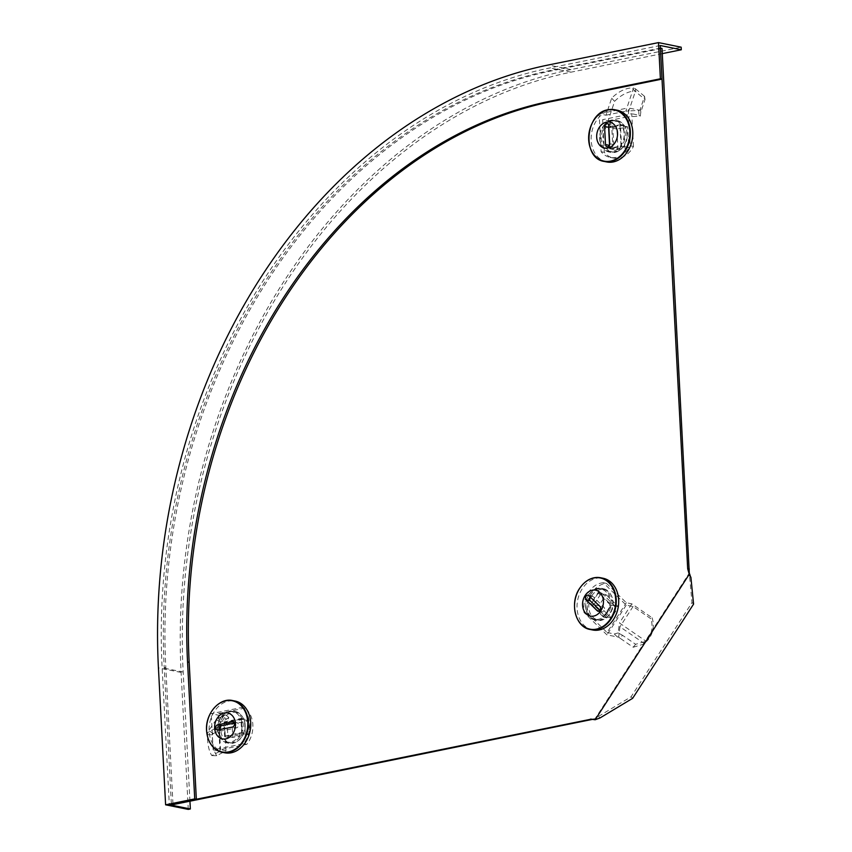 <?xml version="1.0" encoding="UTF-8"?>
<svg xmlns="http://www.w3.org/2000/svg" width="852" height="852" viewBox="0 0 852 852"><rect width="100%" height="100%" fill="white"/><g stroke="black" fill="none" stroke-linecap="round" stroke-linejoin="round"><path stroke-width="0.64" stroke-dasharray="4.26 3.19" d="M229.561 711.132A16.231 12.663 -78.6 0 0 217.633 727.065A16.231 12.663 -78.6 0 0 227.186 742.923A16.231 12.663 -78.6 0 0 231.233 742.912A16.231 12.663 -78.6 0 0 243.161 726.969A16.231 12.663 -78.6 0 0 233.608 711.111A16.231 12.663 -78.6 0 0 229.561 711.132M231.18 711.452A16.231 12.663 -78.6 0 0 219.252 727.395A16.231 12.663 -78.6 0 0 228.805 743.253A16.231 12.663 -78.6 0 0 232.852 743.242A16.231 12.663 -78.6 0 0 244.78 727.299A16.231 12.663 -78.6 0 0 235.227 711.441A16.231 12.663 -78.6 0 0 231.18 711.452M611.629 120.292A16.231 12.663 -78.6 0 0 599.702 136.235A16.231 12.663 -78.6 0 0 609.244 152.093A16.231 12.663 -78.6 0 0 613.291 152.082A16.231 12.663 -78.6 0 0 625.219 136.139A16.231 12.663 -78.6 0 0 615.677 120.281A16.231 12.663 -78.6 0 0 611.629 120.292M613.248 120.622A16.231 12.663 -78.6 0 0 601.32 136.554A16.231 12.663 -78.6 0 0 610.863 152.423A16.231 12.663 -78.6 0 0 614.91 152.401A16.231 12.663 -78.6 0 0 626.838 136.469A16.231 12.663 -78.6 0 0 617.295 120.601A16.231 12.663 -78.6 0 0 613.248 120.622M597.518 588.327A16.231 12.663 -78.6 0 0 585.59 604.26A16.231 12.663 -78.6 0 0 595.133 620.118A16.231 12.663 -78.6 0 0 599.18 620.107A16.231 12.663 -78.6 0 0 611.108 604.164A16.231 12.663 -78.6 0 0 601.565 588.306A16.231 12.663 -78.6 0 0 597.518 588.327M599.137 588.647A16.231 12.663 -78.6 0 0 587.209 604.59A16.231 12.663 -78.6 0 0 596.751 620.448A16.231 12.663 -78.6 0 0 600.798 620.437A16.231 12.663 -78.6 0 0 612.726 604.494A16.231 12.663 -78.6 0 0 603.184 588.636A16.231 12.663 -78.6 0 0 599.137 588.647M598.413 716.436L631.076 696.808L691.994 602.598L689.289 573.066L595.218 718.545L598.413 716.436L599.978 717.97M690.908 577.347L689.343 575.824M691.994 602.598L693.571 604.121M631.076 696.808L632.642 698.331M660.396 48.095L550.168 70.503A523.788 408.587 -78.6 0 0 164.212 667.35L171.39 804.299M662.015 48.426L551.787 70.833A523.788 408.587 -78.6 0 0 165.831 667.68L173.009 804.629M592.087 719.45L595.218 718.545M219.944 729.589A2.641 2.055 -78.6 0 0 221.296 730.824A2.641 2.055 -78.6 0 0 221.957 730.824L236.515 727.864A2.641 2.055 -78.6 0 0 238.453 725.276A2.641 2.055 -78.6 0 0 236.909 722.688A2.641 2.055 -78.6 0 0 236.249 722.698L234.215 723.103M224.683 752.785A26.391 20.586 101.4 0 1 209.113 731.144A26.391 20.586 101.4 0 1 235.141 701.058M217.75 729.397A15.432 12.045 -78.6 0 0 226.856 742.049A15.432 12.045 -78.6 0 0 242.075 724.445A15.432 12.045 -78.6 0 0 232.969 711.793A15.432 12.045 -78.6 0 0 217.75 729.397M245.152 725.073A15.432 12.045 101.4 0 1 229.933 742.678A15.432 12.045 101.4 0 1 220.817 730.015A15.432 12.045 101.4 0 1 236.047 712.41A15.432 12.045 101.4 0 1 245.152 725.073M249.423 734.136L232.788 737.523L232.085 724.083L248.72 720.707L249.423 734.136L241.659 732.571L225.024 735.947L224.31 722.517L240.956 719.131L241.659 732.571M248.72 720.707L240.956 719.131M232.085 724.083L224.31 722.517M232.788 737.523L225.024 735.947M235.482 723.817A13.227 10.32 101.4 0 1 222.436 738.908L222.436 738.908M609.531 144.872L609.563 145.394A2.641 2.055 -78.6 0 0 611.118 147.556A2.641 2.055 -78.6 0 0 613.717 144.542L612.769 126.458A2.641 2.055 -78.6 0 0 611.214 124.296A2.641 2.055 -78.6 0 0 610.554 124.296A2.641 2.055 -78.6 0 0 608.754 126.16M606.752 161.955A26.391 20.586 101.4 0 1 591.224 136.16A26.391 20.586 101.4 0 1 610.618 110.249A26.391 20.586 101.4 0 1 617.199 110.227M609.734 122.134L609.744 122.134A13.227 10.32 101.4 0 1 617.519 135.063A13.227 10.32 101.4 0 1 607.796 148.056M611.182 120.973A15.432 12.045 -78.6 0 0 599.84 136.128A15.432 12.045 -78.6 0 0 608.914 151.219A15.432 12.045 -78.6 0 0 612.769 151.209A15.432 12.045 -78.6 0 0 624.111 136.043A15.432 12.045 -78.6 0 0 615.038 120.952A15.432 12.045 -78.6 0 0 611.182 120.973M615.847 151.826A15.432 12.045 101.4 0 1 611.992 151.837A15.432 12.045 101.4 0 1 602.907 136.757A15.432 12.045 101.4 0 1 614.26 121.591A15.432 12.045 101.4 0 1 618.105 121.58A15.432 12.045 101.4 0 1 627.189 136.661A15.432 12.045 101.4 0 1 615.847 151.826M617.956 149.718L616.869 129.046L627.69 126.841L628.765 147.513L617.956 149.718L610.181 148.141L609.105 127.47L619.915 125.276L621.001 145.948L610.181 148.141M628.765 147.513L621.001 145.948M627.69 126.841L619.915 125.276M616.869 129.046L609.105 127.47M599.914 610.213L601.161 611.427A2.641 2.055 -78.6 0 0 602.013 611.885A2.641 2.055 -78.6 0 0 604.1 610.831A2.641 2.055 -78.6 0 0 603.908 607.178L592.949 596.475A2.641 2.055 -78.6 0 0 592.097 596.017A2.641 2.055 -78.6 0 0 590.148 596.879M592.63 629.979A26.391 20.586 101.4 0 1 582.193 588.838A26.391 20.586 101.4 0 1 603.088 578.252M607.029 613.057A15.432 12.045 -78.6 0 0 600.916 588.988A15.432 12.045 -78.6 0 0 588.7 595.175A15.432 12.045 -78.6 0 0 594.803 619.244A15.432 12.045 -78.6 0 0 607.029 613.057M591.778 595.793A15.432 12.045 101.4 0 1 603.993 589.605A15.432 12.045 101.4 0 1 610.096 613.674A15.432 12.045 101.4 0 1 597.88 619.873A15.432 12.045 101.4 0 1 591.778 595.793M606.017 594.664L618.541 606.89L611.395 617.945L598.86 605.719L606.017 594.664L598.242 593.098L610.777 605.325L603.631 616.379L591.096 604.153L598.242 593.098M598.86 605.719L591.096 604.153M611.395 617.945L603.631 616.379M618.541 606.89L610.777 605.325M595.623 590.17L595.623 590.17A13.227 10.32 101.4 0 1 600.862 610.799M211.839 755.586L216.727 755.735L226.004 750.772L220.53 749.664L246.856 744.318A23.75 18.52 -78.6 0 0 252.863 724.818A23.75 18.52 -78.6 0 0 244.961 708.14L241.723 707.49L211.243 713.678L222.851 716.159L218.687 726.596L207.59 732.528L207.505 734.701A23.75 8.989 91.7 0 0 211.839 755.586L219.976 751.24L213.138 749.856L243.619 743.658A23.75 18.52 -78.6 0 0 249.625 724.157A23.75 18.52 -78.6 0 0 241.723 707.49M246.856 744.318L243.619 743.658M244.961 708.14L218.634 713.486L220.53 749.664M221.68 715.786L225.833 714.945L218.634 713.486M245.344 733.785L227.878 737.342L227.101 722.602L244.577 719.056L245.344 733.785L242.106 733.135L241.34 718.406L223.863 721.953L224.64 736.682L242.106 733.135M213.138 749.856L211.243 713.678M244.577 719.056L241.34 718.406M227.878 737.342L224.64 736.682M227.101 722.602L223.863 721.953M216.727 755.735A23.75 8.989 91.7 0 1 212.393 734.85L207.505 734.701M220.604 722.304L216.238 719.599L222.244 716.383L226.611 719.088L220.604 722.304L213.075 733.338L208.719 730.633L207.59 732.528M213.075 733.338L212.393 734.85M216.238 719.599L208.719 730.633M226.611 719.088L228.794 717.469L224.79 727.512L212.542 734.051M225.833 714.945L228.794 717.469M222.244 716.383L222.851 716.159M219.976 751.24L218.687 726.596M226.004 750.772L224.79 727.512M611.651 98.193L614.59 101.345L608.115 120.76L602.641 119.653L604.356 152.359A23.75 18.52 -78.6 0 0 613.451 158.057A23.75 18.52 -78.6 0 0 619.372 158.035A23.75 18.52 -78.6 0 0 633.473 146.438L630.235 145.788L628.254 107.906L639.745 110.281L625.815 111.175L633.558 87.969L632.014 87.916A23.75 13.717 137 0 0 611.651 98.193L605.974 115.212L599.137 113.827L601.118 151.699A23.75 18.52 -78.6 0 0 610.213 157.407A23.75 18.52 -78.6 0 0 616.134 157.386A23.75 18.52 -78.6 0 0 630.235 145.788M604.356 152.359L601.118 151.699M633.473 146.438L631.758 113.731L602.641 119.653M638.691 110.014L638.957 115.19L631.758 113.731M612.929 149.419L611.789 127.715L623.643 125.308L624.782 147.013L612.929 149.419L609.691 148.77L621.545 146.352L620.405 124.648L608.552 127.065L609.691 148.77M599.137 113.827L628.254 107.906M624.782 147.013L621.545 146.352M611.789 127.715L608.552 127.065M623.643 125.308L620.405 124.648M614.59 101.345A23.75 13.717 137 0 1 634.953 91.068L632.014 87.916M645.028 99.482L644.559 96.329L640.363 108.907L640.832 112.059L645.028 99.482L635.89 91.963L635.422 88.81L633.558 87.969M635.89 91.963L634.953 91.068M644.559 96.329L635.422 88.81M640.832 112.059L640.257 116.085L626.838 116.948L635.379 91.345M638.957 115.19L640.257 116.085M640.363 108.907L639.745 110.281M605.974 115.212L625.815 111.175M608.115 120.76L626.838 116.948M606.507 583.396L603.269 582.736L626.22 605.133L633.068 606.517L650.832 618.722L652.068 617.753L631.801 603.844L626.327 602.737L606.507 583.396A23.75 18.52 -78.6 0 0 591.639 593.162A23.75 18.52 -78.6 0 0 587.252 613.152L584.014 612.503L606.975 634.9L618.648 637.136L619.958 626.795L644.187 643.43L646.466 641.407M603.269 582.736A23.75 18.52 -78.6 0 0 588.402 592.513A23.75 18.52 -78.6 0 0 584.014 612.503M587.252 613.152L607.082 632.503L626.327 602.737M617.412 637.008L614.281 633.952L607.082 632.503M601.512 592.917L614.665 605.751L606.837 617.87L593.674 605.037L601.512 592.917L598.274 592.257L590.436 604.377L603.599 617.221L611.438 605.101L598.274 592.257M626.22 605.133L606.975 634.9M593.674 605.037L590.436 604.377M614.665 605.751L611.438 605.101M606.837 617.87L603.599 617.221M652.068 617.753A23.75 22.674 52.1 0 1 646.945 641.045L645.699 642.003A23.75 22.674 52.1 0 0 650.832 618.722M635.624 644.282L633.174 647.243L620.054 638.233L622.492 635.272L635.624 644.282L646.945 641.045L645.699 642.003M645.401 641.396L642.951 644.357L644.187 643.43M633.174 647.243L642.951 644.357M622.492 635.272L618.169 632.94L619.425 622.972L646.167 641.332M614.281 633.952L618.169 632.94M620.054 638.233L618.648 637.136M633.068 606.517L619.958 626.795M631.801 603.844L619.425 622.972M188.271 809.4L181.093 672.441A529.071 412.698 101.4 0 1 570.936 69.587L681.163 47.179M189.943 801.189L183.169 672.026A526.429 410.643 101.4 0 1 571.064 72.164L662.281 53.623M660.257 45.507L550.03 67.915A526.429 410.643 101.4 0 0 162.136 667.776L169.314 804.725M551.787 70.833L550.168 70.503M165.831 667.68L164.212 667.35M221.957 730.824L217.91 730.004M208.58 739.749A26.391 20.586 101.4 0 1 206.674 730.654A26.391 20.586 101.4 0 1 215.236 706.819M236.515 727.864L232.468 727.044M236.249 722.698L233.459 722.134M590.649 148.919A26.391 20.586 101.4 0 1 597.305 115.978M613.717 144.542L609.67 143.732M612.769 126.458L608.722 125.638M603.908 607.178L599.861 606.358M576.527 616.944A26.391 20.586 101.4 0 1 579.754 588.338A26.391 20.586 101.4 0 1 583.183 584.014M592.949 596.475L588.902 595.665M601.161 611.427L598.935 610.98M571.064 72.164L550.03 67.915M183.169 672.026L162.136 667.776M570.936 69.587L548.273 65.008M181.093 672.441L158.429 667.872M228.805 743.253L227.186 742.923M610.863 152.423L609.244 152.093M596.751 620.448L595.133 620.118M603.184 588.636L601.565 588.306M617.295 120.601L615.677 120.281M235.227 711.441L233.608 711.111M593.546 718.854L591.49 719.12M221.296 730.824L217.249 730.004M226.856 742.049L229.933 742.678M232.969 711.793L236.047 712.41M236.909 722.688L232.862 721.878M608.914 151.219L611.992 151.837M615.038 120.952L618.105 121.58M611.118 147.556L607.071 146.736M611.214 124.296L607.167 123.476M600.916 588.988L603.993 589.605M594.803 619.244L597.88 619.873M592.097 596.017L588.05 595.197M602.013 611.885L597.966 611.065M613.451 158.057L610.213 157.407"/><path stroke-width="1.28" d="M690.184 575.537L689.289 573.066L662.015 48.426L660.396 48.095L660.257 45.507L681.291 49.767L681.163 47.179L658.5 42.6L548.273 65.008A529.071 412.698 101.4 0 0 158.429 667.872L165.607 804.821L169.772 803.979L194.725 798.899L187.546 661.951A492.126 383.879 101.4 0 1 550.168 101.186L660.396 78.778L662.015 79.108L660.396 48.095L687.681 568.785L689.247 574.269L595.165 719.748L599.978 717.97L632.642 698.331L693.571 604.121L690.908 577.347L689.247 574.269M595.165 719.748L590.468 719.12L592.087 719.45L173.009 804.629L171.39 804.299L591.49 719.12M687.681 568.785L689.3 569.104M215.694 727.842A2.641 2.055 -78.6 0 0 217.249 730.004A2.641 2.055 -78.6 0 0 217.91 730.004L232.468 727.044A2.641 2.055 -78.6 0 0 234.406 724.456A2.641 2.055 -78.6 0 0 232.862 721.878A2.641 2.055 -78.6 0 0 232.202 721.878L217.643 724.839A2.641 2.055 -78.6 0 0 215.694 727.842M234.215 723.103L221.69 725.648A2.641 2.055 -78.6 0 0 219.741 728.662A2.641 2.055 -78.6 0 0 219.944 729.589M215.236 706.819A26.391 20.586 101.4 0 1 232.692 700.568L235.141 701.058A26.391 20.586 101.4 0 1 250.712 722.698A26.391 20.586 101.4 0 1 224.683 752.785L222.244 752.295A26.391 20.586 101.4 0 1 208.58 739.749M235.482 723.817A13.227 10.32 101.4 0 1 222.436 738.908A13.227 10.32 101.4 0 1 214.629 728.055A13.227 10.32 101.4 0 1 227.676 712.975A13.227 10.32 101.4 0 1 235.482 723.817A13.227 10.32 101.4 0 0 227.676 712.975A13.227 10.32 101.4 0 0 214.629 728.055A13.227 10.32 101.4 0 0 222.436 738.908M606.507 123.476A2.641 2.055 -78.6 0 0 604.569 126.479L605.516 144.574A2.641 2.055 -78.6 0 0 607.071 146.736A2.641 2.055 -78.6 0 0 609.67 143.732L608.722 125.638A2.641 2.055 -78.6 0 0 607.167 123.476A2.641 2.055 -78.6 0 0 606.507 123.476M608.754 126.16A2.641 2.055 -78.6 0 0 608.616 127.299L609.531 144.872M597.305 115.978A26.391 20.586 101.4 0 1 608.179 109.748A26.391 20.586 101.4 0 1 614.761 109.727L617.199 110.227A26.391 20.586 101.4 0 1 632.727 136.011A26.391 20.586 101.4 0 1 613.333 161.923A26.391 20.586 101.4 0 1 606.752 161.955L604.302 161.454A26.391 20.586 101.4 0 1 590.649 148.919M607.796 148.056A13.227 10.32 101.4 0 1 604.505 148.078A13.227 10.32 101.4 0 1 596.719 135.149A13.227 10.32 101.4 0 1 606.443 122.156A13.227 10.32 101.4 0 1 609.734 122.134A13.227 10.32 101.4 0 1 617.519 135.063A13.227 10.32 101.4 0 1 607.796 148.056A13.227 10.32 101.4 0 1 604.494 148.067A13.227 10.32 101.4 0 1 596.719 135.149A13.227 10.32 101.4 0 1 606.443 122.156A13.227 10.32 101.4 0 1 609.744 122.134M600.053 610.011A2.641 2.055 -78.6 0 0 599.861 606.358L588.902 595.665A2.641 2.055 -78.6 0 0 588.05 595.197A2.641 2.055 -78.6 0 0 585.686 596.794A2.641 2.055 -78.6 0 0 586.144 599.914L597.114 610.607A2.641 2.055 -78.6 0 0 597.966 611.065A2.641 2.055 -78.6 0 0 600.053 610.011M583.183 584.014A26.391 20.586 101.4 0 1 600.649 577.762L603.088 578.252A26.391 20.586 101.4 0 1 613.525 619.404A26.391 20.586 101.4 0 1 592.63 629.979L590.191 629.49A26.391 20.586 101.4 0 1 576.527 616.944M600.852 610.799A13.227 10.32 101.4 0 1 590.383 616.102A13.227 10.32 101.4 0 1 585.154 595.473A13.227 10.32 101.4 0 1 595.623 590.17A13.227 10.32 101.4 0 1 600.852 610.799A13.227 10.32 101.4 0 1 590.383 616.102A13.227 10.32 101.4 0 1 585.154 595.473A13.227 10.32 101.4 0 1 595.623 590.17M590.148 596.879A2.641 2.055 -78.6 0 0 590.191 600.735L599.914 610.213M194.725 798.899L196.343 799.229L189.165 662.281A492.126 383.879 101.4 0 1 551.787 101.505L662.015 79.108M165.607 804.821L188.271 809.4L190.347 808.974L169.314 804.725L196.343 799.229M190.347 808.974L189.943 801.189M662.281 53.623L681.291 49.767M660.396 78.778L658.5 42.6M248.262 722.198A26.391 20.586 101.4 0 1 222.244 752.295C212.925 749.728 207.696 742.497 206.557 730.601C205.151 713.795 219.486 697.234 232.692 700.568A26.391 20.586 101.4 0 1 248.262 722.198M247.751 722.187A26.092 20.352 101.4 0 1 228.517 751.922A26.092 20.352 101.4 0 1 206.61 730.547A26.092 20.352 101.4 0 1 225.844 700.813A26.092 20.352 101.4 0 1 247.751 722.187M233.459 722.134L232.202 721.878M221.69 725.648L217.643 724.839M608.616 127.299L604.569 126.479M610.884 161.433A26.391 20.586 101.4 0 1 604.302 161.454C581.714 158.536 585.122 112.815 608.104 109.748L614.761 109.727A26.391 20.586 101.4 0 1 630.278 135.521A26.391 20.586 101.4 0 1 610.884 161.433M610.586 161.092A26.092 20.352 101.4 0 1 588.679 139.717A26.092 20.352 101.4 0 1 607.902 109.983A26.092 20.352 101.4 0 1 629.809 131.357A26.092 20.352 101.4 0 1 610.586 161.092M609.35 145.351L605.516 144.574M600.649 577.762A26.391 20.586 101.4 0 1 611.086 618.903A26.391 20.586 101.4 0 1 590.191 629.49C575.473 627.338 569.306 603.078 579.626 588.359C585.388 580.052 592.396 576.516 600.649 577.762M579.637 588.444A26.092 20.352 101.4 0 1 608.722 582.534A26.092 20.352 101.4 0 1 610.618 618.68A26.092 20.352 101.4 0 1 581.533 624.591A26.092 20.352 101.4 0 1 579.637 588.444M590.191 600.735L586.144 599.914M598.935 610.98L597.114 610.607M187.546 661.951L189.165 662.281M550.168 101.186L551.787 101.505"/></g></svg>
